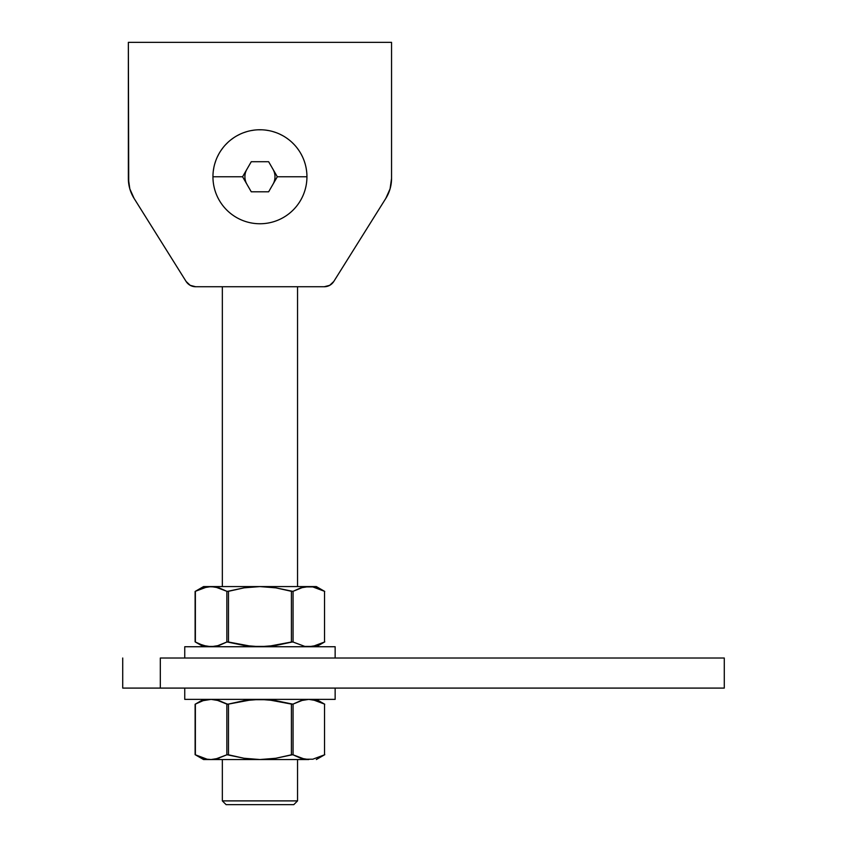 <?xml version="1.0" encoding="UTF-8"?>
<svg xmlns="http://www.w3.org/2000/svg" width="847" height="847" viewBox="0 0 847 847"><rect width="100%" height="100%" fill="white"/><g stroke="black" fill="none" stroke-linecap="round" stroke-linejoin="round"><path stroke-width="1.27" d="M128.352 178.452A37.596 37.596 0 0 0 134.091 198.41L186.096 281.448A11.276 11.276 0 0 0 195.657 286.741L324.242 286.741A11.276 11.276 0 0 0 333.803 281.448L385.808 198.41A37.596 37.596 0 0 0 391.547 178.452L391.547 42.35L128.352 42.35L128.352 178.452L129.813 188.839L134.091 198.41L186.096 281.448L190.194 285.323L195.657 286.741L324.242 286.741L329.705 285.323L333.803 281.448L385.808 198.41L390.075 188.839L391.547 178.452L391.547 42.35L128.352 42.35L128.723 183.693M186.096 281.448L187.896 283.65M190.194 285.323L192.83 286.381M222.348 800.891L226.107 804.65L293.782 804.65L297.551 800.891L222.348 800.891L297.551 800.891L297.551 759.537L297.551 800.891L293.782 804.65L226.107 804.65L222.348 800.891L222.348 759.537L222.348 800.891M297.551 586.579L297.551 286.741L297.551 586.579M222.348 286.741L222.348 586.579L222.348 286.741M306.921 178.262L306.942 176.758A46.998 46.998 0 0 1 259.944 223.756A46.998 46.998 0 0 1 212.946 176.758L242.581 176.758L246.922 169.241A15.034 15.034 0 0 0 246.922 184.275L242.581 176.758L212.946 176.758L212.978 178.262M272.978 184.275A15.034 15.034 0 0 0 272.978 169.252L277.318 176.758L268.637 191.803L251.263 191.803L246.922 184.286M212.978 175.255L212.946 176.758A46.998 46.998 0 0 1 259.944 129.76A46.998 46.998 0 0 1 306.942 176.758L277.318 176.758L306.942 176.758A46.998 46.998 0 0 0 259.944 129.76A46.998 46.998 0 0 0 212.946 176.758A46.998 46.998 0 0 0 259.944 223.756A46.998 46.998 0 0 0 306.942 176.758L306.921 175.255M246.922 169.241L251.263 161.724L268.637 161.724L272.978 169.241M213.793 167.928L213.317 170.903M215.741 160.814L214.81 163.683M218.78 154.101L217.414 156.78M222.835 147.939L221.067 150.374M227.801 142.487L225.673 144.615M233.56 137.881L231.125 139.649M239.966 134.228L237.287 135.594M246.858 131.624L244 132.556M254.089 130.131L251.114 130.607M261.448 129.792L258.441 129.792M268.785 130.607L265.81 130.131M275.9 132.556L273.03 131.624M282.612 135.594L279.933 134.228M288.774 139.649L286.339 137.881M294.227 144.615L292.099 142.487M298.832 150.374L297.064 147.939M302.485 156.78L301.119 154.101M305.089 163.683L304.158 160.814M306.582 170.903L306.106 167.928M268.637 161.724L277.318 176.758L268.637 191.803L251.263 191.803L242.581 176.758L251.263 161.724L268.637 161.724M335.147 699.378L335.147 688.092L335.147 699.378L184.752 699.378L335.147 699.378M184.752 688.092L184.752 699.378L184.752 688.092M335.147 658.013L335.147 646.737L184.752 646.737L184.752 658.013L184.752 646.737L335.147 646.737L335.147 658.013M308.996 586.579L316.344 586.579L304.793 586.907L312.787 586.907L324.528 591.312L324.528 642.015L316.746 645.467L308.795 646.737L304.793 646.409L293.051 642.015L293.051 591.312L300.833 587.85L308.795 586.579L211.104 586.579L219.055 587.85L226.848 591.312L226.848 642.015L219.066 645.467L211.104 646.737L203.164 645.467L195.371 642.015L195.371 591.312L203.153 587.85L211.104 586.579L203.555 586.579L215.106 586.907L227.197 591.428L244.095 587.839L259.944 586.579L275.91 587.86L291.421 591.312L291.421 642.015L267.948 646.409L252.004 646.42L228.478 642.015L228.478 591.312L244.095 587.839L259.944 586.579L275.91 587.86L292.893 591.375M304.793 586.907L300.844 587.85L304.793 586.907L312.575 586.876M308.795 646.737L312.787 646.409L304.793 646.409L292.702 641.899L275.91 645.456L259.944 646.737L244.095 645.478L227.007 641.941M207.324 646.452L215.106 646.409L219.055 645.467L211.104 646.737L215.106 646.409M293.051 591.312L291.421 591.312L291.421 642.015L293.051 642.015L293.051 591.312L303.173 587.225M320.854 589.438L324.729 591.428M312.787 586.907L320.653 589.343M216.409 587.151L215.106 586.907M199.246 589.343L195.371 591.312L207.102 586.907M211.104 586.579L308.795 586.579M320.653 643.974L324.528 642.015L312.797 646.409M303.491 646.166L304.793 646.409M216.726 646.102L226.848 642.015L228.478 642.015L228.478 591.312L226.848 591.312L226.848 642.015M199.045 643.889L195.159 641.899M207.113 646.409L199.246 643.974M195.371 642.015L195.117 591.45L203.555 586.579M324.528 642.015L324.528 591.312L324.528 642.015M324.528 591.312L316.344 586.579M304.793 699.696L308.795 699.378L300.844 700.649L308.795 699.378L312.787 699.696L324.528 704.101L324.528 754.804L312.797 759.208L304.793 759.208L293.051 754.804L293.051 704.101L300.833 700.649L308.795 699.378L316.736 700.649L324.729 704.217M308.795 759.537L211.104 759.537L207.113 759.208L211.104 759.537L219.055 758.266L211.104 759.537L203.555 759.537L308.795 759.537L300.844 758.266L292.702 754.688L275.794 758.266L259.944 759.537L243.989 758.256L228.478 754.804L228.478 704.101L251.951 699.707L267.896 699.696L291.421 704.101L291.421 754.804L275.794 758.266L259.944 759.537L243.989 758.256L227.007 754.741M216.409 699.94L226.848 704.101L226.848 754.804L215.106 759.208M199.045 756.678L207.113 759.208L195.371 754.804L195.371 704.101L203.153 700.649L211.104 699.378L207.113 699.696M199.246 702.142L195.371 704.101L203.153 700.649L211.104 699.378L219.055 700.649L227.674 704.238L243.989 700.66L259.944 699.378L275.794 700.638L292.893 704.175M211.104 699.378L215.106 699.696M293.051 704.101L291.421 704.101L291.421 754.804L293.051 754.804L293.051 704.101L303.173 700.014M216.726 758.891L226.848 754.804L228.478 754.804L228.478 704.101L226.848 704.101L226.848 754.804M199.246 756.773L195.159 754.688M320.653 756.773L324.528 754.804L312.797 759.208M304.793 759.208L303.491 758.965M324.528 754.804L324.528 704.101L324.528 754.804M324.528 704.101L316.344 699.378M195.371 754.804L195.117 704.249L203.555 699.378M724.28 688.092L122.72 688.092L122.72 658.013L122.72 688.092L160.316 688.092L160.316 658.013L724.28 658.013L160.316 658.013L160.316 688.092L724.28 688.092L724.28 658.013L724.28 688.092M316.344 646.737L324.782 641.867M203.555 646.737L195.117 641.867L195.117 591.45M203.555 759.537L195.117 754.666L195.117 704.249M316.344 759.537L324.782 754.666"/></g></svg>

